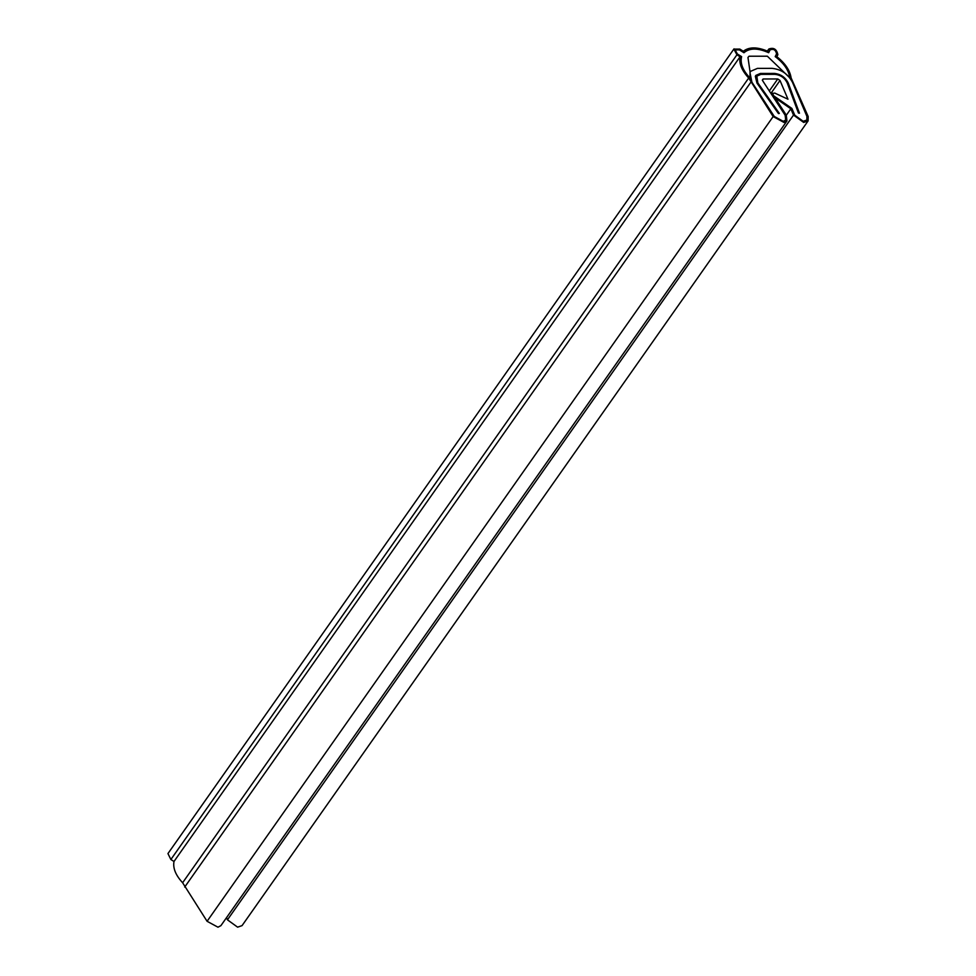<?xml version="1.0" encoding="UTF-8"?>
<svg xmlns="http://www.w3.org/2000/svg" width="976" height="976" viewBox="0 0 976 976"><rect width="100%" height="100%" fill="white"/><g stroke="black" fill="none" stroke-linecap="round" stroke-linejoin="round"><path stroke-width="1.46" d="M808.104 120.902L803.675 122.439L793.512 115.095L790.841 108.8L775.017 97.832L786.266 115.107L786.961 120.939L784.033 122.476L773.151 116.571L748.69 78.019C741.723 70.467 738.844 63.379 740.064 56.754L736.941 54.79L733.867 49.093L739.832 49.081L743.297 51.264C749.056 46.811 757.193 46.799 767.709 51.228L768.82 49.032C773.7 47.251 776.713 49.142 777.86 54.729L776.859 56.693C785.204 63.306 789.962 70.394 791.121 77.946L808.189 116.522L808.104 120.902L242.048 925.626L237.607 927.163L227.457 919.819L226.53 917.66M786.961 120.939L220.893 925.663L217.977 927.2L207.083 921.295L182.622 882.743C175.656 875.191 172.776 868.103 173.996 861.479L170.873 859.514L167.945 853.585L734.013 48.849M762.512 80.508L763.122 78.983L762.512 80.508L785.143 115.229L773.883 97.966L775.517 97.075L791.89 108.434L794.781 115.217L791.89 108.434L773.736 95.843L772.443 93.428L774.761 93.086L787.974 99.21L780.007 80.483L770.918 93.403M768.82 49.032L767.368 51.069L768.82 49.032M785.143 115.229L785.704 120.06L783.289 121.329L774.273 116.449L751.91 82.191L774.273 116.449L783.289 121.329L785.704 120.06L785.143 115.229M751.91 82.191L749.885 77.909C742.736 70.272 739.979 63.196 741.614 56.657L737.356 53.973L735.16 49.898L739.418 49.898L743.944 52.741C749.568 47.873 757.803 47.861 768.661 52.704L770.113 49.849C773.602 48.568 775.749 49.922 776.567 53.912L775.2 56.608C783.862 63.123 788.73 70.199 789.816 77.848L792.402 82.13L806.92 116.388L792.402 82.13C787.913 73.883 781.129 69.296 772.04 68.357L757.425 68.381L750.617 71.321L749.958 72.541L751.91 82.191M806.92 116.388L806.859 120.024L803.187 121.292L794.781 115.217L803.187 121.292L806.859 120.024L806.92 116.388M775.517 97.075L775.005 97.844M790.841 108.8L786.339 115.205M740.064 56.754L173.996 861.479M748.69 78.019L182.622 882.743M750.105 72.212L747.97 57.438L749.019 56.23L767.343 56.205L789.816 77.848C788.73 70.199 783.862 63.123 775.2 56.608L776.567 53.912C775.749 49.922 773.602 48.568 770.113 49.849L768.661 52.704C757.803 47.861 749.568 47.873 743.944 52.741L739.418 49.898L735.16 49.898L737.356 53.973L741.614 56.657C739.979 63.196 742.736 70.272 749.885 77.909L750.105 72.212M780.007 80.483L777.75 78.958L763.122 78.983L762.317 80.13M760.865 74.371L774.993 74.347C780.58 74.969 784.655 77.799 787.193 82.862L798.453 113.057L799.478 113.204L788.23 83.009C785.363 77.311 780.788 74.127 774.493 73.432L760.377 73.456L755.827 75.408L760.377 73.456L774.493 73.432C780.788 74.127 785.363 77.311 788.23 83.009L799.478 113.204L798.453 113.057L787.193 82.862C784.655 77.799 780.58 74.969 774.993 74.347L760.865 74.371L756.827 76.116L760.865 74.371M757.84 82.911L756.827 76.116L757.84 82.911L779.336 113.423L757.84 82.911M778.458 113.57L779.336 113.423L778.458 113.57L756.961 83.058L755.339 76.372L755.827 75.408L755.339 76.372L756.961 83.058L778.458 113.57M793.512 115.095L227.457 919.819M736.941 54.79L170.873 859.514M750.776 82.326L184.72 887.05M773.151 116.571L207.083 921.295M777.75 78.958L769.308 90.951M773.736 95.843L773.09 96.746M750.044 72.126L750.617 71.321M771.638 94.513L772.553 93.232"/></g></svg>
